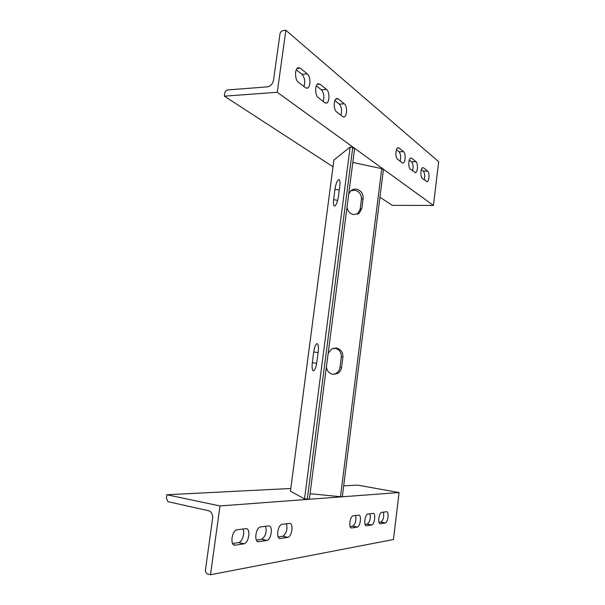 <?xml version="1.0" encoding="UTF-8"?>
<svg xmlns="http://www.w3.org/2000/svg" width="605" height="605" viewBox="0 0 605 605"><rect width="100%" height="100%" fill="white"/><g stroke="black" fill="none" stroke-linecap="round" stroke-linejoin="round"><path stroke-width="0.91" d="M379.932 197.268L392.373 205.352L433.43 205.435L438.663 161.694L285.855 30.25L283.125 30.56C281.446 30.938 280.395 32.065 279.971 33.941L273.528 80.246C272.673 84.042 270.579 86.25 267.244 86.878L227.775 89.933C226.194 90.236 225.196 91.302 224.78 93.14L224.349 96.157L333.015 166.776M285.855 30.25L277.272 92.278L433.43 205.435M398.982 147.968L397.893 147.718C395.436 148.248 395.186 157.686 397.583 159.228L402.143 162.775L403.172 162.987C405.569 162.458 405.857 153.231 403.52 151.636L398.982 147.968L397.402 148.021M423.598 167.857L422.698 167.653C420.498 168.114 420.18 177.076 422.313 178.43L427.175 181.719C429.323 181.258 429.671 172.486 427.591 171.079L423.598 167.857L422.313 167.88M411.687 158.238L410.704 158.011C408.375 158.502 408.088 167.698 410.349 169.143L415.559 172.652C417.828 172.16 418.146 163.168 415.945 161.671L411.687 158.238L410.266 158.276M344.185 116.909C347.202 116.205 347.315 105.905 344.313 103.803L338.255 98.91L336.607 98.524C333.499 99.243 333.453 109.815 336.554 111.849L342.642 116.576L344.185 116.909L343.398 116.954M300.209 68.168L298.136 67.684C294.605 68.524 294.741 79.784 298.303 82.159L305.457 87.71L307.393 88.133C310.811 87.309 310.773 76.366 307.325 73.916L300.209 68.168L297.07 68.448M320 84.163L326.556 89.457C329.77 91.718 329.733 102.336 326.511 103.1L324.794 102.721L318.2 97.609C314.887 95.408 314.842 84.503 318.162 83.732L320 84.163L317.232 84.375M224.349 96.157L277.272 92.278M334.883 100.574L339.314 104.113C341.613 106.956 342.135 110.654 340.88 115.215M409.283 159.97L411.559 161.777C413.17 163.91 413.502 166.935 412.565 170.86M421.337 169.582L423.311 171.162C424.816 173.189 425.126 176.108 424.234 179.919M396.419 149.7L399.028 151.779C400.744 154.025 401.107 157.164 400.117 161.195M296.276 69.756L302.039 74.362C304.738 77.606 305.374 81.66 303.937 86.538M316.37 85.797L321.421 89.827C323.902 92.86 324.477 96.732 323.138 101.443M205.458 569.872L212.612 518.417C212.899 515.014 211.841 512.511 209.421 510.923L167.895 501.666L166.383 498.036L166.851 494.746L220.001 505.946L399.073 492.546L393.454 539.531L210.48 574.75L207.334 573.895C205.934 573.101 205.314 571.763 205.458 569.872M355.566 515.475C356.436 520.247 355.498 523.817 352.76 526.168L350.151 526.562M383.464 512.117C384.198 516.617 383.358 519.945 380.938 522.115L379.04 522.402M369.98 513.743C370.774 518.372 369.889 521.82 367.318 524.074L365.087 524.414M265.58 526.289C266.949 531.939 265.671 536.257 261.753 539.252L256.338 540.068M242.907 529.012C245.093 532.612 242.371 541.656 238.801 542.549L232.547 543.494M286.445 523.779C287.685 529.231 286.49 533.376 282.868 536.219L278.171 536.922M220.001 505.946L210.48 574.75M357.094 527.152L357.305 527.099C360.557 526.32 361.82 514.432 358.576 515.112L353.048 515.8C349.705 516.579 348.442 528.747 351.785 527.938L357.094 527.152L352.541 526.214M266.555 540.522L266.934 540.431C271.653 539.221 273.173 525.027 268.491 525.942L260.294 526.97C255.423 528.18 253.903 542.776 258.774 541.672L266.555 540.522L261.368 539.342M371.561 525.019L371.75 524.974C374.798 524.248 376.015 512.737 372.982 513.38L367.825 514.023C364.702 514.742 363.476 526.516 366.607 525.745L371.561 525.019L367.122 524.119M243.694 543.895L235.216 545.143C229.915 546.338 231.488 531.137 236.797 529.798L245.759 528.672C250.841 527.696 249.26 542.466 244.125 543.789L238.37 542.655M385.09 523.023L380.454 523.703C377.528 524.429 378.707 513.025 381.634 512.359L386.451 511.762C389.295 511.149 388.123 522.312 385.272 522.977L380.764 522.153M287.572 537.414L280.41 538.473C275.918 539.509 277.377 525.473 281.877 524.369L289.402 523.423C293.727 522.569 292.26 536.234 287.904 537.338L282.527 536.295M399.073 492.546L357.638 485.119L343.693 485.823M290.808 488.492L166.851 494.746M334.966 205.942C336.478 204.566 337.628 201.42 338.407 196.504L339.783 185.939C340.169 182.649 340.002 180.577 339.284 179.738L338.384 179.753C336.864 181.258 335.73 184.419 334.981 189.221L333.62 199.605C333.234 202.925 333.4 205.019 334.126 205.904L334.966 205.942M304.534 498.913L350.136 147.053L333.907 160L290.46 491.154L304.534 498.913L309.352 499.117M350.862 190.741L355.12 190.28C359.476 191.634 361.578 194.636 361.435 199.295L360.149 209.368L357.313 214.321M333.952 348.109L334.837 348.185C339.299 349.335 341.454 352.299 341.296 357.101L339.965 367.522C339.534 370.298 338.119 372.332 335.722 373.618L333.136 374.351M347.058 206.963C347.55 211.032 349.698 213.58 353.509 214.616L359.272 213.179L361.828 208.438L363.121 198.311L361.435 199.295M313.466 370.804C314.887 370.32 315.999 367.575 316.786 362.584L318.215 351.626C318.661 347.648 318.449 345.069 317.565 343.897L317.005 343.67C315.583 344.305 314.487 347.073 313.715 351.959L312.316 362.713C311.855 366.721 312.074 369.345 312.966 370.57L313.466 370.804M348.737 193.978L350.771 190.825C352.496 189.35 354.492 188.821 356.768 189.236C361.147 190.598 363.265 193.623 363.121 198.311M350.136 147.053L352.73 147.62L307.279 499.178M352.806 162.458L381.77 168.613L340.494 496.713L310.047 493.695M328.16 353.388L331.752 348.919L336.395 348.056C340.887 349.206 343.05 352.201 342.891 357.026L341.56 367.507C341.122 370.298 339.7 372.34 337.295 373.633L333.03 374.336C329.12 373.482 326.919 370.986 326.428 366.834M342.324 496.675L340.494 496.713M383.419 169.529L381.77 168.613M354.583 148.694L352.73 147.62M338.255 98.91L335.798 99.069M344.313 103.803L339.314 104.113M415.945 161.671L411.559 161.777M427.591 171.079L423.311 171.162M307.325 73.916L302.039 74.362M326.556 89.457L321.421 89.827M403.52 151.636L399.028 151.779M351.785 527.938L351.021 527.779M380.454 523.703L379.842 523.582M366.607 525.745L365.919 525.609M258.774 541.672L257.359 541.346M235.216 545.143L233.59 544.765M280.41 538.473L279.17 538.2M361.828 208.438L360.149 209.368M339.239 190.083L334.981 189.221M337.643 200.406L333.62 199.605M342.891 357.026L341.296 357.101M341.56 367.507L339.965 367.522M318.086 352.602L313.715 351.959M316.68 363.34L312.316 362.713M415.559 172.652L415.007 172.659M427.175 181.719L426.661 181.727M307.393 88.133L306.485 88.201M326.511 103.1L325.671 103.153M403.172 162.987L402.582 163.002M385.272 522.977L380.938 522.115M371.75 524.974L367.318 524.074M266.934 540.431L261.753 539.252M244.125 543.789L238.801 542.549M287.904 537.338L282.868 536.219M357.305 527.099L352.76 526.168M383.434 169.453L342.324 496.705M354.598 148.596L309.344 499.155M359.272 213.179L357.608 214.087M334.792 206.033L334.126 205.904M337.295 373.633L335.722 373.618M313.851 370.691L312.966 370.57"/></g></svg>
